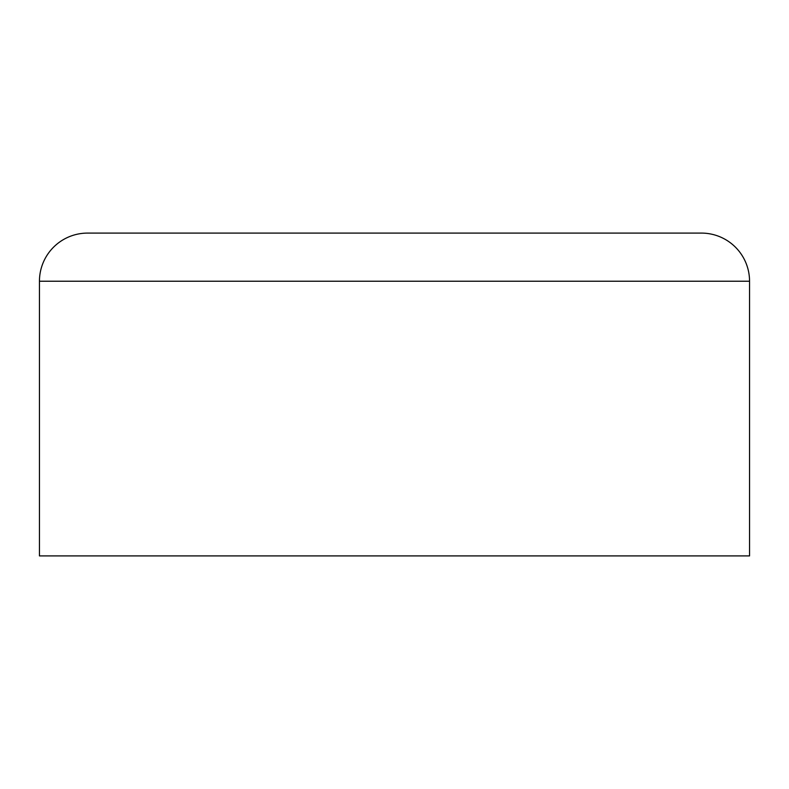 <?xml version="1.0" encoding="UTF-8"?>
<svg xmlns="http://www.w3.org/2000/svg" width="789" height="789" viewBox="0 0 789 789"><rect width="100%" height="100%" fill="white"/><g stroke="black" fill="none" stroke-linecap="round" stroke-linejoin="round"><path stroke-width="1.18" d="M749.55 281.229L749.55 555.91L39.45 555.91L39.45 281.229A48.139 48.139 0 0 1 87.589 233.09L701.411 233.09A48.139 48.139 0 0 1 749.55 281.229L39.45 281.229M701.411 233.09L87.589 233.09"/></g></svg>
